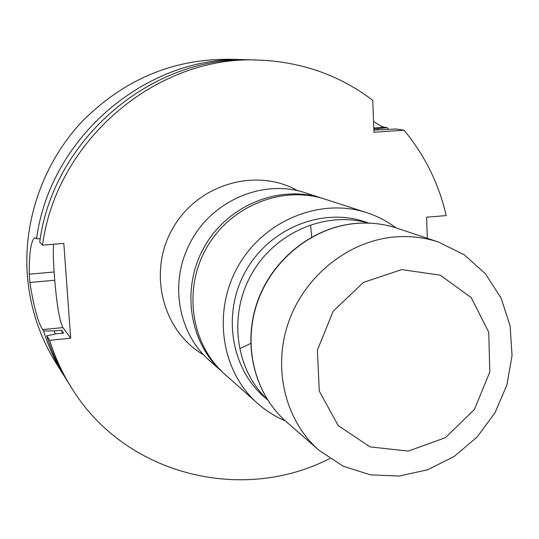 <?xml version="1.0" encoding="UTF-8"?>
<svg xmlns="http://www.w3.org/2000/svg" width="539" height="539" viewBox="0 0 539 539"><rect width="100%" height="100%" fill="white"/><g stroke="black" fill="none" stroke-linecap="round" stroke-linejoin="round"><path stroke-width="0.81" d="M368.366 223.085C325.974 210.702 275.496 232.087 251.915 273.509C228.105 314.803 235.179 369.161 267.304 399.48M249.51 59.842L229.904 59.243C173.093 58.805 123.815 79.55 82.09 121.491C43.531 162.589 23.217 220.087 27.341 275.442C29.982 307.324 39.509 336.471 55.935 362.882L66.364 379.49M246.182 59.714C147.962 54.56 49.972 136.576 36.578 238.777L34.981 237.598C31.107 240.098 29.18 252.299 29.214 274.183L29.847 282.47C33.836 307.089 38.101 322.787 42.648 329.565L43.524 330.906C48.658 347.19 55.672 362.444 64.572 376.68M53.523 244.255C53.118 251.383 53.327 260.627 54.149 271.993L54.756 280.246C56.831 304.966 59.553 320.745 62.928 327.597L70.683 338.222L49.655 340.298C54.944 357.101 62.18 372.833 71.35 387.507C124.873 475.31 242.206 503.709 329.74 458.541M42.541 245.171L39.697 242.126C53.354 138.146 153.063 54.661 252.865 59.91L258.949 60.092C157.711 54.749 56.427 139.567 42.541 245.171L63.811 243.399L70.683 338.222M36.578 238.777L40.243 238.723M388.498 129.286L387.15 127.669L384.334 127.244C381.834 126.719 378.243 124.745 373.561 121.322M427.319 238.312L426.618 217.217L446.198 215.566C438.867 183.759 424.806 155.306 404.014 130.202L395.99 128.996L373.898 130.115M373.857 128.969L377.334 128.733L378.311 129.811M377.334 128.733L387.15 127.669M71.35 387.507L68.123 382.346C59.081 367.888 51.953 352.378 46.738 335.824L56.177 333.809L63.589 333.089L61.52 330.212L54.183 330.926L43.524 330.906M62.537 333.19L61.52 330.212M55.214 334.018L54.183 330.926M404.014 130.202L373.985 132.277L372.752 100.301C339.637 75.238 301.699 61.837 258.949 60.092M46.738 335.824L49.655 340.298M323.09 198.574L305.781 192.962C262.783 178.099 209.509 201.438 188.96 245.312C169.361 284.255 178.685 333.937 209.664 360.712L223.261 372.813M322.201 198.278C279.734 184.264 228.219 204.854 204.598 246.397C180.706 287.786 188.994 342.642 222.553 372.193M368.791 223.099L365.516 221.98C322.895 207.07 270.268 227.829 246.175 270.221C221.785 312.445 230.49 368.339 264.905 397.573L267.526 399.83M395.929 227.829C387.069 221.179 377.334 216.126 366.722 212.662C320.604 197.436 264.319 220.128 238.373 265.754C212.137 311.205 221.017 371.243 257.48 403.327C265.835 410.731 275.119 416.573 285.333 420.851M366.722 212.662L325.01 199.167C282.315 185.079 230.49 205.81 206.713 247.61C182.674 289.261 190.995 344.455 224.743 374.167L257.48 403.327M394.663 236.965C348.598 240.879 304.818 275.678 288.594 322.079C272.31 368.467 285.299 420.966 319.155 450.415L343.161 466.181L370.441 474.866L399.231 476.038L427.73 469.745L454.202 456.466L477.076 437.082L494.991 412.78L506.889 385.041L512.05 355.511L510.116 325.954L501.135 298.188L485.565 273.94L464.281 254.792L438.537 242.058C424.483 237.396 409.856 235.698 394.663 236.965M401.744 269.608L363.427 282.402L333.196 311.205L317.397 350.121L319.263 391.051L338.189 425.581L370.037 446.892L408.272 451.082L445.389 437.695L474.374 409.539L489.81 372.004L488.745 332.165L471.18 297.602L440.222 275.166L401.744 269.608M240.178 348.517L250.675 343.464M311.643 237.066L310.693 225.45M29.847 282.47L54.756 280.246M29.214 274.183L54.149 271.993M384.334 127.244L373.817 127.965M42.648 329.565L62.928 327.597M203.715 354.905C162.407 331.222 147.342 272.033 172.837 228.199C197.759 184.042 256.443 167.11 297.757 190.772M356.218 223.429C313.179 226.973 272.464 259.185 257.467 302.251C242.415 345.304 254.664 394.177 286.384 421.781C254.469 393.982 242.28 345.048 257.271 302.116C272.222 259.171 312.775 227 355.949 223.402C370.212 222.243 383.984 223.86 397.263 228.267C384.091 223.894 370.408 222.284 356.218 223.429M286.384 421.781L319.155 450.415M397.263 228.267L438.537 242.058"/></g></svg>
